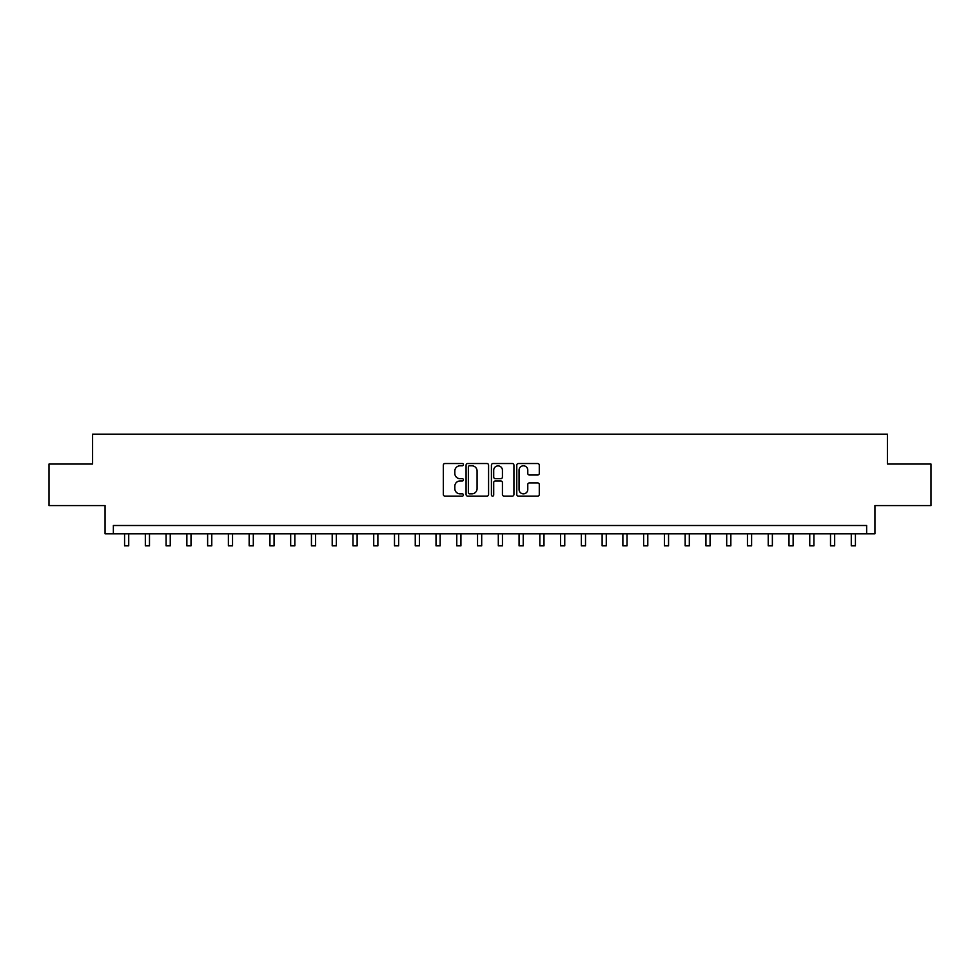 <?xml version="1.0" encoding="UTF-8"?>
<svg xmlns="http://www.w3.org/2000/svg" width="980" height="980" viewBox="0 0 980 980"><rect width="100%" height="100%" fill="white"/><g stroke="black" fill="none" stroke-linecap="round" stroke-linejoin="round"><path stroke-width="1.47" d="M463.43 464.667A1.139 1.139 0 0 0 462.278 463.528L444.957 463.528A1.629 1.629 0 0 0 443.327 465.157L443.327 494.496A1.629 1.629 0 0 0 444.957 496.125L462.278 496.125A1.139 1.139 0 0 0 463.43 494.986A1.139 1.139 0 0 0 462.278 493.846L460.037 493.846A5.218 5.218 0 0 1 454.83 488.628L454.83 486.19A5.218 5.218 0 0 1 460.037 480.972L462.278 480.972A1.139 1.139 0 0 0 463.43 479.82A1.139 1.139 0 0 0 462.278 478.681L460.037 478.681A5.218 5.218 0 0 1 454.83 473.463L454.83 471.025A5.218 5.218 0 0 1 460.037 465.806L462.278 465.806A1.139 1.139 0 0 0 463.43 464.667M537.653 475.018A1.629 1.629 0 0 0 539.282 473.389L539.282 465.157A1.629 1.629 0 0 0 537.653 463.528L518.408 463.528A1.629 1.629 0 0 0 516.779 465.157L516.779 494.496A1.629 1.629 0 0 0 518.408 496.125L537.653 496.125A1.629 1.629 0 0 0 539.282 494.496L539.282 484.549A1.629 1.629 0 0 0 537.653 482.92L529.421 482.92A1.629 1.629 0 0 0 527.779 484.549L527.779 489.486A4.361 4.361 0 0 1 523.418 493.846A4.361 4.361 0 0 1 519.057 489.486L519.057 470.167A4.361 4.361 0 0 1 523.418 465.806A4.361 4.361 0 0 1 527.779 470.167L527.779 473.389A1.629 1.629 0 0 0 529.421 475.018L537.653 475.018M866.639 533.806L874.944 533.806L874.944 505.57L931 505.57L931 464.042L887.402 464.042L887.402 434.152L92.598 434.152L92.598 464.042L49 464.042L49 505.57L105.056 505.57L105.056 533.806L866.639 533.806L866.639 525.501L113.362 525.501L113.362 533.806M488.579 465.157A1.629 1.629 0 0 0 486.938 463.528L467.705 463.528A1.629 1.629 0 0 0 466.076 465.157L466.076 494.496A1.629 1.629 0 0 0 467.705 496.125L486.938 496.125A1.629 1.629 0 0 0 488.579 494.496L488.579 465.157M493.063 463.528L512.295 463.528A1.629 1.629 0 0 1 513.924 465.157L513.924 494.496A1.629 1.629 0 0 1 512.295 496.125L504.063 496.125A1.629 1.629 0 0 1 502.434 494.496L502.434 482.601A1.629 1.629 0 0 0 500.805 480.972L495.341 480.972A1.629 1.629 0 0 0 493.712 482.601L493.712 494.986A1.139 1.139 0 0 1 492.573 496.125A1.139 1.139 0 0 1 491.421 494.986L491.421 465.157A1.629 1.629 0 0 1 493.063 463.528M469.494 465.806A1.139 1.139 0 0 0 468.354 466.946L468.354 492.707A1.139 1.139 0 0 0 469.494 493.846L471.858 493.846A5.218 5.218 0 0 0 477.076 488.628L477.076 471.025A5.218 5.218 0 0 0 471.858 465.806L469.494 465.806M502.434 470.253A4.361 4.361 0 0 0 498.073 465.892A4.361 4.361 0 0 0 493.712 470.253L493.712 477.052A1.629 1.629 0 0 0 495.341 478.681L500.805 478.681A1.629 1.629 0 0 0 502.434 477.052L502.434 470.253M124.57 533.806L124.57 545.848L128.723 545.848L128.723 533.806M145.334 533.806L145.334 545.848L149.487 545.848L149.487 533.806M166.098 533.806L166.098 545.848L170.25 545.848L170.25 533.806M186.862 533.806L186.862 545.848L191.014 545.848L191.014 533.806M207.625 533.806L207.625 545.848L211.778 545.848L211.778 533.806M228.389 533.806L228.389 545.848L232.542 545.848L232.542 533.806M249.153 533.806L249.153 545.848L253.306 545.848L253.306 533.806M269.917 533.806L269.917 545.848L274.069 545.848L274.069 533.806M290.68 533.806L290.68 545.848L294.833 545.848L294.833 533.806M311.444 533.806L311.444 545.848L315.597 545.848L315.597 533.806M332.208 533.806L332.208 545.848L336.361 545.848L336.361 533.806M352.971 533.806L352.971 545.848L357.124 545.848L357.124 533.806M373.723 533.806L373.723 545.848L377.876 545.848L377.876 533.806M394.487 533.806L394.487 545.848L398.64 545.848L398.64 533.806M415.251 533.806L415.251 545.848L419.403 545.848L419.403 533.806M436.014 533.806L436.014 545.848L440.167 545.848L440.167 533.806M456.778 533.806L456.778 545.848L460.931 545.848L460.931 533.806M477.542 533.806L477.542 545.848L481.695 545.848L481.695 533.806M498.305 533.806L498.305 545.848L502.458 545.848L502.458 533.806M519.069 533.806L519.069 545.848L523.222 545.848L523.222 533.806M539.833 533.806L539.833 545.848L543.986 545.848L543.986 533.806M560.597 533.806L560.597 545.848L564.75 545.848L564.75 533.806M581.361 533.806L581.361 545.848L585.513 545.848L585.513 533.806M602.124 533.806L602.124 545.848L606.277 545.848L606.277 533.806M622.876 533.806L622.876 545.848L627.029 545.848L627.029 533.806M643.639 533.806L643.639 545.848L647.792 545.848L647.792 533.806M664.403 533.806L664.403 545.848L668.556 545.848L668.556 533.806M685.167 533.806L685.167 545.848L689.32 545.848L689.32 533.806M705.931 533.806L705.931 545.848L710.083 545.848L710.083 533.806M726.695 533.806L726.695 545.848L730.847 545.848L730.847 533.806M747.458 533.806L747.458 545.848L751.611 545.848L751.611 533.806M768.222 533.806L768.222 545.848L772.375 545.848L772.375 533.806M788.986 533.806L788.986 545.848L793.139 545.848L793.139 533.806M809.75 533.806L809.75 545.848L813.902 545.848L813.902 533.806M830.513 533.806L830.513 545.848L834.666 545.848L834.666 533.806M851.277 533.806L851.277 545.848L855.43 545.848L855.43 533.806"/></g></svg>
